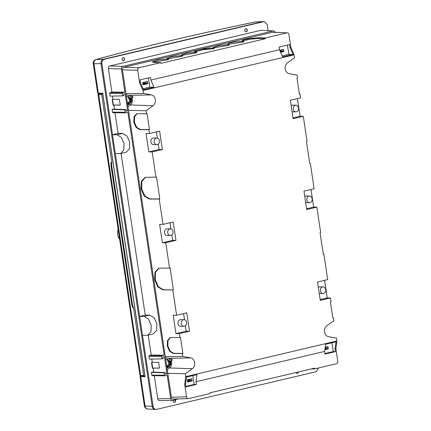 <?xml version="1.0" encoding="UTF-8"?>
<svg xmlns="http://www.w3.org/2000/svg" width="431" height="431" viewBox="0 0 431 431"><rect width="100%" height="100%" fill="white"/><g stroke="black" fill="none" stroke-linecap="round" stroke-linejoin="round"><path stroke-width="0.65" d="M167.196 359.422L167.842 361.323A2.591 2.08 -89.5 0 1 168.715 362.983A2.591 2.08 -89.5 0 1 168.381 364.928L168.322 367.217L167.029 367.519M127.888 96.425L128.54 98.327A2.591 2.08 -89.5 0 1 129.413 99.987A2.591 2.08 -89.5 0 1 129.079 101.931L129.014 104.216L127.721 104.523M128.147 103.887A4.1 3.297 -89.5 0 1 127.651 103.375L127.969 102.987A3.55 2.855 -89.5 0 1 127.635 102.481L128.395 102.47A2.812 2.257 90.5 0 0 128.734 102.82L128.147 103.887L127.571 104.108L127.791 104.722L129.893 104.227L129.957 101.937L129.079 101.931M129.893 104.227L129.014 104.216M132.101 98.505A5.177 4.159 -89.5 0 1 132.339 99.513A5.177 4.159 -89.5 0 1 130.307 104.965L127.948 106.646M126.186 94.863L128.869 95.353A5.177 4.159 -89.5 0 1 130.593 96.188L129.521 98.149A2.812 2.257 -89.5 0 1 130.469 99.954A2.812 2.257 -89.5 0 1 129.946 102.314L130.927 100.8L130.873 102.745L129.92 103.343M129.957 101.937A2.591 2.08 90.5 0 0 130.291 99.992A2.591 2.08 90.5 0 0 129.419 98.333L128.702 96.232L126.595 96.727L126.574 97.46M127.969 102.987L127.404 102.982M128.395 102.47L127.635 102.481M128.54 98.327L129.419 98.333M132.042 97.993A3.55 2.855 -89.5 0 1 132.376 98.505L131.617 98.516A2.812 2.257 90.5 0 0 131.283 98.166L132.376 96.161A5.231 4.202 -89.5 0 1 133.007 96.813L132.042 97.993M131.067 98.51A3.55 2.855 -89.5 0 1 131.493 99.82A3.55 2.855 -89.5 0 1 130.873 102.745M130.927 100.8A2.812 2.257 90.5 0 0 130.905 99.954A2.812 2.257 90.5 0 0 130.297 98.505L131.617 98.516M129.521 98.149L131.283 98.166M130.593 96.188L132.376 96.161M195.965 381.764L196.364 384.436L185.901 386.903L185.502 384.231L186.451 377.109L196.913 374.641L195.965 381.764L324.608 351.416L325.006 354.088L335.469 351.621L335.065 348.948L335.889 348.754L336.875 340.991L185.766 376.64L185.335 373.747L192.366 368.726A5.84 4.693 90.5 0 0 194.656 362.579A5.84 4.693 90.5 0 0 190.744 357.892L182.744 356.421L165.321 356.717L128.503 110.347L146.028 110.751L153.059 105.73A5.84 4.693 90.5 0 0 155.349 99.583A5.84 4.693 90.5 0 0 151.443 94.895L143.437 93.419L126.019 93.721L122.447 69.838L137.737 70.312C137.613 68.944 138.092 68.076 139.165 67.721L123.875 67.247C122.803 67.602 122.329 68.47 122.447 69.838M170.514 337.5L167.993 340.576L167.874 346.098L170.234 351.233L173.887 353.328L182.889 353.355L180.503 337.365L179.916 337.505L179.339 333.616L189.521 331.213L186.774 312.831L176.591 315.233L172.804 289.907L162.896 289.874L157.859 286.944L154.654 279.767L154.971 272.15L158.7 268.179L169.545 268.104L165.763 242.777L175.945 240.374L173.197 221.992L163.015 224.389L159.228 199.063L149.32 199.036L144.234 196.046L141.056 188.832L141.411 181.262L145.123 177.34L156.555 177.125L159.815 198.928L159.228 199.063M158.991 268.12L155.483 272.241L155.268 279.789L158.479 286.852L163.478 289.74L172.804 289.907M173.386 289.767L170.132 267.963L169.545 268.104M146.028 110.751L146.465 113.676L147.052 113.536L149.438 129.526L148.857 129.666L149.438 133.551L159.621 131.148L162.368 149.535L152.186 151.938L155.968 177.265M299.362 94.006L299.965 94.017L299.383 94.157L296.991 78.167L297.579 78.027L297.137 75.102L289.136 73.631A5.84 4.693 90.5 0 1 285.225 68.944A5.84 4.693 90.5 0 1 287.515 62.791L294.551 57.776L294.12 54.882L143.006 90.532L143.437 93.419M299.965 94.017L300.547 97.907L290.365 100.304L293.112 118.692L303.295 116.289L307.082 141.616L306.495 141.756L309.754 163.554L310.336 163.419L314.124 188.746L303.941 191.148L306.689 209.531L316.871 207.128L320.653 232.454L320.071 232.595L323.331 254.398L323.913 254.258L327.7 279.584L317.518 281.987L320.265 300.369L330.448 297.972L331.03 301.856L330.442 301.996L332.834 317.981L333.416 317.846L333.853 320.772L326.822 325.793A5.84 4.693 90.5 0 0 324.532 331.94A5.84 4.693 90.5 0 0 328.444 336.627L336.444 338.098L336.875 340.991M182.744 356.421L182.308 353.49L173.3 353.463L169.609 351.319L167.255 346.05L167.492 340.463L170.223 337.554L179.916 337.505M182.889 353.355L182.308 353.49M136.843 113.709L146.465 113.676M136.767 113.725L134.052 116.607L133.788 122.156L136.121 127.447L139.849 129.639L148.857 129.666M152.186 151.938L148.808 151.927L146.061 133.54L149.438 133.551M165.763 242.777L162.385 242.766L159.637 224.379L163.015 224.389M179.339 333.616L175.961 333.605L173.214 315.223L176.591 315.233M165.493 357.859L168.176 358.355A5.177 4.159 -89.5 0 1 169.9 359.19L171.683 359.163A5.231 4.202 -89.5 0 1 172.314 359.815L171.349 360.995A3.55 2.855 -89.5 0 1 171.683 361.501L170.924 361.512A2.812 2.257 90.5 0 0 170.584 361.162L171.683 359.163M171.403 361.507A5.177 4.159 -89.5 0 1 171.64 362.509A5.177 4.159 -89.5 0 1 169.609 367.966L167.255 369.647M170.369 361.507A3.55 2.855 -89.5 0 1 170.795 362.816A3.55 2.855 -89.5 0 1 170.18 365.747L169.227 366.345L169.254 365.316L170.234 363.796L170.18 365.747M167.454 366.883A4.1 3.297 -89.5 0 1 166.959 366.372L167.276 365.989A3.55 2.855 -89.5 0 1 166.942 365.477L167.697 365.466A2.812 2.257 90.5 0 0 168.036 365.817L167.454 366.883L166.878 367.11L167.099 367.718L169.2 367.223L169.227 366.345M169.9 359.19L168.828 361.151A2.812 2.257 -89.5 0 1 169.771 362.95A2.812 2.257 -89.5 0 1 169.254 365.316L169.264 364.938A2.591 2.08 90.5 0 0 169.599 362.994A2.591 2.08 90.5 0 0 168.726 361.334L168.004 359.228L165.903 359.729L165.881 360.456M167.276 365.989L166.705 365.984M166.63 365.477L166.942 365.477M167.697 365.466L166.63 365.456M167.842 361.323L168.726 361.334M169.264 364.938L168.381 364.928M169.2 367.223L168.322 367.217M170.234 363.796A2.812 2.257 90.5 0 0 170.213 362.956A2.812 2.257 90.5 0 0 169.604 361.501L170.924 361.512M168.828 361.151L170.584 361.162M173.456 398.993C172.352 399.149 171.662 398.556 171.376 397.226L167.81 373.343L185.335 373.747M185.766 376.64L184.678 384.425L186.537 396.843C186.817 398.174 187.512 398.761 188.616 398.61L210.188 393.519L210.08 392.792L314.641 368.128L314.749 368.855L336.32 363.764C337.392 363.408 337.866 362.541 337.748 361.173L335.889 348.754M165.472 373.882L166.98 373.887L165.52 374.232L165.272 372.562L152.542 372.088L151.373 372.362L151.782 375.126A0.738 0.593 90.5 0 0 152.364 375.724L165.041 375.832A0.738 0.593 -89.5 0 0 165.154 375.821L167.201 375.336L170.665 398.519C170.945 399.855 171.64 400.442 172.745 400.286L178.655 398.89M172.448 400.329L172.745 400.286M165.041 375.832A0.738 0.593 -89.5 0 1 164.459 375.234L164.103 372.837L165.272 372.562M166.98 373.887L164.4 356.588L162.934 356.933L163.187 358.603L162.018 358.878L149.395 359.136L148.981 356.378A0.738 0.593 90.5 0 1 149.46 355.51L151.211 355.096L148.226 335.124M151.211 355.096L164.179 355.139L162.137 355.618A0.738 0.593 -89.5 0 0 161.657 356.485L162.018 358.878M164.179 355.139L127.894 112.34L125.847 112.825A0.738 0.593 -89.5 0 1 125.157 112.232L124.796 109.84L125.965 109.56L126.218 111.23L127.678 110.886L125.092 93.592L123.632 93.936L123.88 95.607L122.711 95.881L122.356 93.484A0.738 0.593 -89.5 0 1 122.83 92.622L124.877 92.137L121.413 68.955C121.289 67.586 121.768 66.719 122.84 66.363L272.985 30.946C274.084 30.79 274.779 31.377 275.064 32.713M273.378 30.897L261.132 30.369M123.875 67.247L272.855 32.212M128.503 110.347L126.019 93.721M165.321 356.717L167.81 373.343M173.251 399.025L188.148 398.653M153.754 372.131L153.156 368.106L152.396 368.284L151.523 362.471L152.283 362.293L151.804 359.088M159.826 400.614C158.727 400.765 158.032 400.178 157.746 398.847L154.293 375.74M318.536 367.961L316.106 371.732L156.588 409.364C154.777 409.563 153.625 408.583 153.124 406.422L142.494 335.296L147.752 335.232L150.963 331.73L151.211 325.243L148.42 318.956L144.121 316.429L139.671 316.402L145.231 315.093L149.735 315.104L154.142 317.695L156.895 323.945L156.588 330.507L153.291 333.928M156.087 409.428L156.588 409.364M173.149 400.189A1.589 1.277 90.5 0 0 174.329 402.355A1.589 1.277 90.5 0 0 174.577 402.322A1.589 1.277 90.5 0 0 175.552 401.261A1.589 1.277 90.5 0 0 175.288 399.688M295.941 372.535A1.589 1.277 90.5 0 0 297.067 373.397A1.589 1.277 90.5 0 0 297.309 373.37A1.589 1.277 90.5 0 0 298.349 371.969M152.283 362.293L158.678 362.309L159.551 368.122L153.156 368.106M159.54 368.058L152.364 368.079M145.231 315.093L121.073 153.441M114.991 112.744L118.078 133.411L122.582 133.427L126.946 135.964L129.726 142.187L129.445 148.792L126.138 152.251M142.494 335.296L112.518 134.725L118.078 133.411M268.157 30.676L267.252 24.594L264.445 21.588L263.788 21.652L104.264 59.284C102.524 59.914 101.732 61.353 101.888 63.599L112.518 134.725L116.968 134.752L121.267 137.273L124.058 143.561L123.81 150.047L120.599 153.555L115.341 153.619M155.693 409.385C153.883 409.59 152.73 408.61 152.224 406.438L100.983 63.578C100.827 61.326 101.619 59.887 103.365 59.252L262.921 21.615L264.375 21.588M151.847 362.396L152.682 368.004M113.057 105.078L113.375 105.002L112.539 99.399M112.502 96.091L112.981 99.292L112.222 99.475L113.089 105.288L113.849 105.105L114.452 109.135M113.17 112.717A0.738 0.593 90.5 0 1 112.48 112.125L112.065 109.366L113.234 109.086L125.965 109.56M260.545 30.402L109.813 65.959C108.741 66.315 108.267 67.182 108.386 68.551L111.904 92.099L124.877 92.137M122.711 95.881L110.088 96.14L109.679 93.376A0.738 0.593 90.5 0 1 110.153 92.514L111.904 92.099M123.53 60.766A1.589 1.277 90.5 0 0 124.57 59.063A1.589 1.277 90.5 0 0 123.309 57.614A1.589 1.277 90.5 0 0 123.061 57.641A1.589 1.277 90.5 0 0 122.021 59.349A1.589 1.277 90.5 0 0 123.282 60.798A1.589 1.277 90.5 0 0 123.53 60.766M246.268 31.813A1.589 1.277 90.5 0 0 247.308 30.105A1.589 1.277 90.5 0 0 246.047 28.662A1.589 1.277 90.5 0 0 245.799 28.688A1.589 1.277 90.5 0 0 244.76 30.396A1.589 1.277 90.5 0 0 246.02 31.84A1.589 1.277 90.5 0 0 246.268 31.813M112.981 99.292L119.376 99.313L120.244 105.126L113.849 105.105M126.164 110.88L127.678 110.886M120.233 105.062L113.375 105.002M112.065 109.366L124.796 109.84M123.196 57.619A1.589 1.277 -89.5 0 1 124.354 59.128A1.589 1.277 -89.5 0 1 123.309 60.766A1.589 1.277 -89.5 0 1 123.169 60.787M245.934 28.667A1.589 1.277 -89.5 0 1 247.087 30.175A1.589 1.277 -89.5 0 1 246.047 31.813A1.589 1.277 -89.5 0 1 245.907 31.835M280.118 51.122L282.941 51.224L280.419 51.822M282.197 55.944L288.845 54.376L287.455 45.083M282.941 51.224L283.878 51.596L283.55 49.414L283.415 49.775L279.897 50.599M282.601 56.876L279.514 49.721L279.116 47.049L289.578 44.582L289.977 47.254L293.064 54.408L282.601 56.876M140.414 82.536L143.496 89.691L153.959 87.224L150.877 80.069L150.478 77.397L140.016 79.864L140.414 82.536L139.59 82.73L143.006 90.532M279.514 49.721L150.877 80.069M289.977 47.254L290.801 47.06L288.948 34.642C288.662 33.311 287.973 32.718 286.868 32.875L265.297 37.966L265.404 38.693L160.844 63.357L160.736 62.63L139.165 67.721M294.12 54.882L290.801 47.06M148.356 77.898L149.74 87.186L143.097 88.759M149.74 87.186L153.959 87.224M147.785 83.7L143.108 84.805L142.785 82.623L147.461 81.518L147.785 83.7L147.51 83.334L142.876 83.242M147.321 81.879L142.828 82.941L147.321 81.879L147.461 81.518M143.049 82.887L143.092 83.188M143.022 84.234L146.852 83.328M287.262 32.831L272.273 32.239M139.59 82.73L137.737 70.312M160.736 62.63L154.104 62.382L152.251 61.935L158.129 59.984L168.354 58.928L168.462 59.656L152.752 62.236M167.336 58.794L182.555 56.213L182.448 55.486L172.378 56.606L166.835 58.492L168.354 58.928M181.801 55.383L196.644 52.803L196.536 52.076L186.612 53.239L181.3 55.082L182.448 55.486M194.936 51.86L203.206 49.662L214.169 48.671L214.062 47.943L201.73 49.177L196.434 50.438L194.51 51.548L196.536 52.076M265.404 38.693L258.772 38.445L249.856 39.205L242.701 41.015M214.062 47.943L213.151 47.566L218.711 45.681L228.764 44.56L227.616 44.156L229.179 43.245L233.505 42.206L243.72 41.15L243.827 41.877L228.118 44.458M228.764 44.56L228.872 45.287L213.652 47.868M243.72 41.15L242.2 40.713L243.844 39.781L248.358 38.715L258.665 37.718L265.297 37.966M324.591 280.317L327.221 297.923L330.448 297.972M323.309 254.247L323.913 254.258M311.015 189.478L313.644 207.085L316.871 207.128M309.733 163.408L310.336 163.419M292.994 117.911L300.068 116.246L303.295 116.289M300.068 116.246L297.438 98.64M332.813 317.836L333.416 317.846M327.221 297.923L320.147 299.593M323.099 286.863A3.329 2.678 -89.5 0 1 325.701 289.573A3.329 2.678 -89.5 0 1 323.557 293.463A3.329 2.678 -89.5 0 1 323.04 293.522A3.329 2.678 -89.5 0 1 320.438 290.812A3.329 2.678 -89.5 0 1 322.582 286.922A3.329 2.678 -89.5 0 1 323.099 286.863L319.797 286.836A3.329 2.678 90.5 0 0 318.32 287.369M319.226 293.425A3.329 2.678 90.5 0 0 319.737 293.495L323.04 293.522M313.644 207.085L306.57 208.755M305.649 202.586A3.329 2.678 90.5 0 0 306.161 202.656L309.463 202.683A3.329 2.678 -89.5 0 1 306.861 199.973A3.329 2.678 -89.5 0 1 309.005 196.083A3.329 2.678 -89.5 0 1 309.523 196.024A3.329 2.678 -89.5 0 1 312.125 198.734A3.329 2.678 -89.5 0 1 309.981 202.624A3.329 2.678 -89.5 0 1 309.463 202.683M309.523 196.024L306.22 195.997A3.329 2.678 90.5 0 0 304.744 196.531M295.946 105.186A3.329 2.678 -89.5 0 1 298.548 107.895A3.329 2.678 -89.5 0 1 295.887 111.844A3.329 2.678 -89.5 0 1 293.285 109.135A3.329 2.678 -89.5 0 1 295.429 105.245A3.329 2.678 -89.5 0 1 295.946 105.186L292.644 105.159A3.329 2.678 90.5 0 0 291.167 105.692M292.073 111.748A3.329 2.678 90.5 0 0 292.584 111.812L295.887 111.844M188.32 398.653L188.616 398.61M185.502 384.231L184.678 384.425M314.749 368.855L311.257 368.925M324.608 351.416L325.556 344.294L336.018 341.826L335.065 348.948M185.826 386.381L194.165 384.414L196.364 384.436M194.165 384.414L192.846 375.6M191.881 378.747L187.205 379.851L187.528 382.033L192.204 380.929L191.881 378.747L191.747 379.108L187.248 380.164L191.747 379.108M192.204 380.929L191.93 380.562L187.512 380.417L187.469 380.115M191.272 380.557L187.442 381.457M331.945 342.785L333.265 351.599L335.469 351.621M333.265 351.599L324.926 353.565M325.109 347.639L327.835 347.003L327.969 346.643L328.298 348.824L328.023 348.458L325.012 348.367M324.926 349.029L327.361 348.453M288.845 54.376L293.064 54.408M175.099 399.731A1.589 1.277 -89.5 0 1 174.356 402.322A1.589 1.277 -89.5 0 1 174.216 402.344M298.123 372.023A1.589 1.277 -89.5 0 1 297.094 373.37A1.589 1.277 -89.5 0 1 296.954 373.391M151.373 372.362L164.103 372.837M137.063 113.671L134.526 116.806L134.434 122.323L136.799 127.42L140.431 129.499L149.438 129.526M158.263 144.121L159.066 149.509L162.368 149.535M156.437 131.902L157.358 138.065M159.066 149.509L148.808 151.927M156.841 138.001L153.544 137.974A3.329 2.678 90.5 0 0 150.882 141.923A3.329 2.678 90.5 0 0 153.484 144.627L156.787 144.654A3.329 2.678 -89.5 0 1 154.185 141.95A3.329 2.678 -89.5 0 1 156.324 138.06A3.329 2.678 -89.5 0 1 156.841 138.001A3.329 2.678 -89.5 0 1 159.443 140.711A3.329 2.678 -89.5 0 1 157.304 144.6A3.329 2.678 -89.5 0 1 156.787 144.654M145.414 177.281L141.88 181.478L141.707 189.026L144.924 196.035L149.907 198.896L159.815 198.928M162.385 242.766L172.642 240.347L175.945 240.374M172.642 240.347L171.84 234.96M170.935 228.904L170.013 222.741M170.417 228.839L167.12 228.813A3.329 2.678 90.5 0 0 164.459 232.762A3.329 2.678 90.5 0 0 167.061 235.466L170.364 235.498A3.329 2.678 -89.5 0 1 167.761 232.788A3.329 2.678 -89.5 0 1 170.417 228.839A3.329 2.678 -89.5 0 1 173.02 231.549A3.329 2.678 -89.5 0 1 170.881 235.439A3.329 2.678 -89.5 0 1 170.364 235.498M175.961 333.605L186.219 331.186L189.521 331.213M186.219 331.186L185.416 325.798M184.511 319.743L183.584 313.579M183.994 319.678L180.697 319.651A3.329 2.678 90.5 0 0 178.035 323.6A3.329 2.678 90.5 0 0 180.637 326.31L183.94 326.337A3.329 2.678 -89.5 0 1 181.338 323.627A3.329 2.678 -89.5 0 1 183.994 319.678A3.329 2.678 -89.5 0 1 186.596 322.388A3.329 2.678 -89.5 0 1 184.457 326.278A3.329 2.678 -89.5 0 1 183.94 326.337M100.956 93.22L99.367 93.592L102.75 93.662L144.94 375.977L144.358 376.123L143.663 375.53L133.535 307.766A7.397 5.942 -89.5 0 1 132.479 304.739L111.704 165.73A7.397 5.942 -89.5 0 1 111.812 162.422L111.171 162.417A7.37 5.921 90.5 0 0 111.058 165.72L131.838 304.728L132.479 304.739M111.812 162.422L101.689 94.658L102.163 93.791L99.162 93.786C98.392 93.764 98.446 93.624 99.329 93.36A0.738 0.55 74.3 0 0 99.146 93.419M102.163 93.791L102.75 93.662M99.243 93.376C98.489 93.408 98.074 93.791 98.004 94.524L98.677 94.648L140.646 375.439L139.962 375.277L141.217 376.037A0.738 0.603 91.8 0 0 141.341 376.026M143.663 375.53L140.646 375.439A0.738 0.603 91.8 0 0 141.217 376.037L144.358 376.123M111.106 163.344L111.139 165.644M133.535 307.766L132.77 307.637L131.838 304.728A7.37 5.921 90.5 0 0 132.893 307.75L132.549 306.818M118.153 229.351A9.11 7.322 90.5 0 0 119.646 239.324M101.565 93.651L101.5 93.225M166.856 359.502A4.138 3.324 -89.5 0 1 167.293 359.713M168.349 366.221A4.138 3.324 -89.5 0 1 166.975 367.363M140.932 376.021A478.577 55.006 -8.5 0 0 140.889 376.031A3.696 0.426 -8.5 0 0 140 376.452A3.696 0.426 -8.5 0 0 140.678 376.592L145.123 376.667L102.767 93.247L98.322 93.171A3.696 0.426 171.5 0 1 97.643 93.031L93.252 63.643A3.696 0.426 -8.5 0 0 93.931 63.788A3.696 3.039 -91.6 0 1 96.312 59.462L103.289 59.273M262.808 21.642L255.174 21.965A3.696 3.696 0 0 1 255.772 21.889A3.696 2.925 -92.4 0 0 255.324 21.954L255.324 21.954C193.826 34.755 140.818 47.259 96.312 59.462L95.935 59.532C140.533 47.297 193.616 34.776 255.179 21.965M145.037 376.112L144.433 376.101M127.549 96.501A4.138 3.324 -89.5 0 1 127.985 96.711M129.041 103.219A4.138 3.324 -89.5 0 1 127.668 104.361M128.869 95.353L151.443 94.895M153.059 105.73L130.307 104.965M173.887 353.328L173.3 353.463M168.176 358.355L190.744 357.892M192.366 368.726L169.609 367.966M186.537 396.843L171.376 397.226M161.657 356.485L148.981 356.378M149.46 355.51L162.137 355.618M144.121 316.429L149.735 315.104M152.224 406.438L153.124 406.422M101.888 63.599L100.983 63.578M122.356 93.484L109.679 93.376M110.153 92.514L122.83 92.622M108.386 68.551L121.413 68.955M122.84 66.363L109.813 65.959M112.48 112.125L125.157 112.232M116.968 134.752L122.582 133.427M103.365 59.252L104.264 59.284M263.788 21.652L262.921 21.615M279.767 50.308L283.55 49.414M283.878 51.596L280.651 52.356M143.049 84.39L147.51 83.334M187.469 381.613L191.93 380.562M325.152 347.311L327.969 346.643M328.298 348.824L324.839 349.638M324.899 349.196L328.023 348.458M258.665 37.718L258.772 38.445M280.484 51.968L283.603 51.23M151.782 375.126L164.459 375.234M170.665 398.519L157.746 398.847M140.431 129.499L139.849 129.639M149.907 198.896L149.32 199.036M163.478 289.74L162.896 289.874M99.162 93.786A0.738 0.609 90.2 0 0 98.677 94.648L101.689 94.658M111.704 165.73L110.993 165.703L131.827 304.679M100.989 63.589L93.931 63.788L98.322 93.171M154.659 409.402L147.822 408.981A3.696 3.017 -86.5 0 1 145.075 405.975L152.224 406.417M140 376.452L144.396 405.835A3.696 0.426 171.5 0 0 145.075 405.975L140.678 376.592M175.228 399.957L173.079 400.534M147.752 335.232L153.371 333.906M260.938 30.364L273.259 30.903M113.057 112.728L125.733 112.836M120.599 153.555L126.218 152.229M156.022 409.428L155.203 409.45M287.143 32.831L272.667 32.201M327.835 347.003L325.109 347.645M279.897 50.605L283.415 49.775M159.529 400.652L172.276 400.329M99.302 93.365L99.884 93.198M98.004 94.518L139.962 375.282M263.05 21.588L255.772 21.889M95.93 59.532A3.696 3.696 0 0 0 93.252 63.643M144.396 405.835A3.696 3.696 0 0 0 147.822 408.981"/></g></svg>
